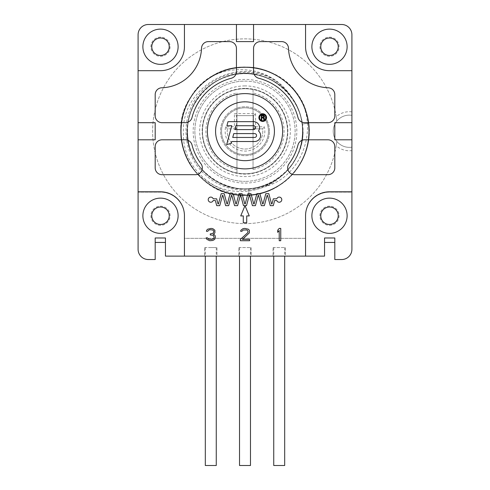 <?xml version="1.0" encoding="UTF-8"?>
<svg xmlns="http://www.w3.org/2000/svg" width="490" height="490" viewBox="0 0 490 490"><rect width="100%" height="100%" fill="white"/><g stroke="black" fill="none" stroke-linecap="round" stroke-linejoin="round"><path stroke-width="0.37" stroke-dasharray="2.45 1.84" d="M218.038 203.944L216.66 198.811L213.205 198.811A2.566 2.566 0 0 0 209.261 197.605A2.566 2.566 0 0 0 209.261 201.733A2.566 2.566 0 0 0 213.205 200.526L215.349 200.526L216.721 205.653L219.747 205.653L222.497 195.394L222.895 195.394L225.645 205.653L228.671 205.653L231.421 195.394L231.819 195.394L234.569 205.653L237.589 205.653L240.339 195.394L240.737 195.394L243.487 205.653L246.513 205.653L249.263 195.394L249.661 195.394L252.411 205.653L255.431 205.653L258.181 195.394L258.579 195.394L261.329 205.653L264.355 205.653L267.105 195.394L267.503 195.394L270.253 205.653L273.279 205.653L274.651 200.526L276.795 200.526A2.566 2.566 0 0 0 280.739 201.733A2.566 2.566 0 0 0 280.739 197.605A2.566 2.566 0 0 0 276.795 198.811L273.34 198.811L271.962 203.944L271.564 203.944L268.814 193.679L265.794 193.679L263.044 203.944L262.646 203.944L259.896 193.679L256.87 193.679L254.12 203.944L253.722 203.944L250.972 193.679L247.946 193.679L245.196 203.944L244.804 203.944L242.054 193.679L239.028 193.679L236.278 203.944L235.88 203.944L233.13 193.679L230.104 193.679L227.354 203.944L226.956 203.944L224.206 193.679L221.186 193.679L218.436 203.944L218.038 203.944M274.425 131.24A29.425 29.425 0 0 1 245 160.665A29.425 29.425 0 0 1 215.576 131.24A29.425 29.425 0 0 1 245 101.822A29.425 29.425 0 0 1 274.425 131.24M282.632 131.24A37.632 37.632 0 0 0 245 93.608A37.632 37.632 0 0 0 207.368 131.24A37.632 37.632 0 0 0 245 168.879A37.632 37.632 0 0 0 282.632 131.24M294.521 174.691L327.963 174.691A6.842 6.842 0 0 0 334.811 167.85L334.811 146.639A6.842 6.842 0 0 0 327.963 139.797L304.627 139.797A6.842 6.842 0 0 0 298 144.93A54.739 54.739 0 0 1 289.02 163.782A6.842 6.842 0 0 0 294.521 174.691M298 117.557A6.842 6.842 0 0 0 304.627 122.69L327.963 122.69A6.842 6.842 0 0 0 334.811 115.848L334.811 94.613A6.842 6.842 0 0 0 328.184 87.771A41.056 41.056 0 0 1 288.475 48.204A6.842 6.842 0 0 0 281.64 41.607L260.398 41.607A6.842 6.842 0 0 0 253.55 48.449L253.55 71.614A6.842 6.842 0 0 0 258.683 78.241A54.739 54.739 0 0 1 298 117.557M208.36 41.607A6.842 6.842 0 0 0 201.525 48.204A41.056 41.056 0 0 1 161.816 87.771A6.842 6.842 0 0 0 155.189 94.613L155.189 115.848A6.842 6.842 0 0 0 162.037 122.69L185.373 122.69A6.842 6.842 0 0 0 192 117.557A54.739 54.739 0 0 1 231.317 78.241A6.842 6.842 0 0 0 236.45 71.614L236.45 48.449A6.842 6.842 0 0 0 229.602 41.607L208.36 41.607M162.037 139.797A6.842 6.842 0 0 0 155.189 146.639L155.189 167.85A6.842 6.842 0 0 0 162.037 174.691L195.479 174.691A6.842 6.842 0 0 0 200.98 163.782A54.739 54.739 0 0 1 192 144.93A6.842 6.842 0 0 0 185.373 139.797L162.037 139.797M236.45 24.5L236.45 41.607L253.55 41.607L253.55 24.5M334.811 242.434L324.545 242.434L324.545 237.987L334.811 237.987L334.811 259.541L341.652 259.541A10.266 10.266 0 0 0 351.912 249.275L351.912 192.141L329.507 192.141A23.949 23.949 0 0 0 305.558 216.09L305.558 238.33L184.442 238.33L184.442 216.09A23.949 23.949 0 0 0 160.493 192.141L138.088 192.141L160.493 192.141A23.949 23.949 0 0 1 184.442 216.09L184.442 238.33L305.558 238.33L305.558 216.09A23.949 23.949 0 0 1 329.507 192.141L351.912 192.141L351.912 147.153A16.115 16.115 0 0 1 333.237 131.24A16.115 16.115 0 0 1 351.912 115.334L351.912 147.153A16.115 16.115 0 0 1 336.814 121.11A16.115 16.115 0 0 1 351.912 115.334L351.912 34.766A10.266 10.266 0 0 0 341.652 24.5L148.347 24.5A10.266 10.266 0 0 0 138.088 34.766L138.088 249.275A10.266 10.266 0 0 0 148.347 259.541L155.189 259.541L155.189 237.987L165.455 237.987L165.455 242.434L155.189 242.434M351.912 191.798L329.507 191.798A23.949 23.949 0 0 0 305.558 215.747L305.558 256.117M351.912 70.689L329.507 70.689A23.949 23.949 0 0 1 305.558 46.74A23.949 23.949 0 0 0 329.507 70.689A23.949 23.949 0 0 1 305.558 46.74L305.558 24.5M184.442 24.5L184.442 46.74A23.949 23.949 0 0 1 160.493 70.689A23.949 23.949 0 0 0 184.442 46.74A23.949 23.949 0 0 1 160.493 70.689L138.088 70.689M184.442 256.117L184.442 215.747A23.949 23.949 0 0 0 160.493 191.798L138.088 191.798M204.63 247.566L216.948 247.566L216.948 256.117L204.63 256.117L204.63 247.566L204.63 256.117L216.948 256.117L216.948 247.566L204.63 247.566M238.844 247.566L251.156 247.566L251.156 256.117L238.844 256.117L238.844 247.566L238.844 256.117L251.156 256.117L251.156 247.566L238.844 247.566M273.053 247.566L285.37 247.566L285.37 256.117L273.053 256.117L273.053 247.566L273.053 256.117L285.37 256.117L285.37 247.566L273.053 247.566M324.545 242.434L324.545 256.117L165.455 256.117L165.455 242.434M329.507 37.16A9.58 9.58 0 0 1 339.086 46.74A9.58 9.58 0 0 1 329.507 56.319A9.58 9.58 0 0 1 319.927 46.74A9.58 9.58 0 0 1 329.507 37.16A9.58 9.58 0 0 1 339.086 46.74A9.58 9.58 0 0 1 329.507 56.319A9.58 9.58 0 0 1 319.927 46.74A9.58 9.58 0 0 1 329.507 37.16M160.493 225.327A9.58 9.58 0 0 1 150.914 215.747A9.58 9.58 0 0 1 160.493 206.168A9.58 9.58 0 0 1 170.073 215.747A9.58 9.58 0 0 1 160.493 225.327A9.58 9.58 0 0 1 150.914 215.747A9.58 9.58 0 0 1 160.493 206.168A9.58 9.58 0 0 1 170.073 215.747A9.58 9.58 0 0 1 160.493 225.327M329.507 225.327A9.58 9.58 0 0 0 339.086 215.747A9.58 9.58 0 0 0 329.507 206.168A9.58 9.58 0 0 0 319.927 215.747A9.58 9.58 0 0 0 329.507 225.327A9.58 9.58 0 0 0 339.086 215.747A9.58 9.58 0 0 0 329.507 206.168A9.58 9.58 0 0 0 319.927 215.747A9.58 9.58 0 0 0 329.507 225.327M160.493 37.16A9.58 9.58 0 0 0 150.914 46.74A9.58 9.58 0 0 0 160.493 56.319A9.58 9.58 0 0 0 170.073 46.74A9.58 9.58 0 0 0 160.493 37.16A9.58 9.58 0 0 0 150.914 46.74A9.58 9.58 0 0 0 160.493 56.319A9.58 9.58 0 0 0 170.073 46.74A9.58 9.58 0 0 0 160.493 37.16M351.912 111.879A19.533 19.533 0 0 0 336.232 116.767A92.371 92.371 0 0 0 194.683 53.778A92.371 92.371 0 0 0 194.683 208.709A92.371 92.371 0 0 0 336.232 145.72A19.539 19.539 0 0 0 351.912 150.608M336.232 116.767L336.814 121.11A92.371 92.371 0 0 0 195.914 52.987A92.371 92.371 0 0 0 195.914 209.493A92.371 92.371 0 0 0 336.814 141.371L336.232 145.72M245 67.436A63.804 63.804 0 0 1 308.804 131.24A63.804 63.804 0 0 1 245 195.051A63.804 63.804 0 0 1 181.196 131.24A63.804 63.804 0 0 1 245 67.436A63.804 63.804 0 0 0 181.196 131.24A63.804 63.804 0 0 0 245 195.051A63.804 63.804 0 0 0 308.804 131.24A63.804 63.804 0 0 0 245 67.436M187.352 131.24A57.649 57.649 0 0 1 245 73.598A57.649 57.649 0 0 1 302.649 131.24A57.649 57.649 0 0 1 245 188.889A57.649 57.649 0 0 1 187.352 131.24M266.854 186.065A59.014 59.014 0 0 1 186.151 126.8A59.014 59.014 0 0 1 274.841 80.323C280.207 83.998 284.831 88.445 288.72 93.663C273.077 74.909 244.976 68.3 222.613 78.118C201.684 87.894 189.979 104.26 187.492 127.222C182.078 172.339 238.661 206.131 275.809 179.971C296.64 167.225 307.273 140.385 300.817 116.828C294.196 94.705 279.71 80.734 257.354 74.933C213.505 63.002 171.837 114.06 192.307 154.626C201.88 177.092 226.888 191.523 251.125 188.564C273.983 185.238 289.915 172.939 298.912 151.667C317.097 110.023 272.654 61.36 229.541 75.705C205.916 81.904 188.001 104.542 187.394 128.956C187.358 152.053 197.207 169.601 216.941 181.606C255.492 205.665 310.109 168.781 302.195 124.037L308.645 123.223L302.195 124.037C299.121 93.014 267.558 68.943 236.823 74.18C209.169 77.561 186.764 103.421 187.352 131.271C186.794 159.128 209.224 184.963 236.884 188.319C264.38 192.803 293.124 174.25 300.352 147.343C309.852 117.649 290.441 83.024 260.159 75.625C233.436 67.749 202.603 82.583 192.08 108.376C180.51 133.721 190.837 166.337 214.883 180.4C238.336 195.436 272.091 189.82 289.406 168.003C309.913 144.519 305.852 105.032 280.997 86.216C259.602 68.373 225.412 69.745 205.512 89.241C184.828 107.904 181.355 141.941 197.844 164.401C213.395 187.517 246.599 195.761 271.16 182.617C299.304 169.209 311.26 131.351 295.917 104.217C283.367 79.343 251.444 67.026 225.437 77.016C199.044 85.928 182.335 115.787 188.552 142.945C193.648 170.336 220.849 191.094 248.608 188.779L249.018 195.265L248.608 188.779C273.04 187.615 295.286 169.124 300.903 145.316C307.23 121.685 296.389 94.87 275.417 82.271C254.837 69.059 225.988 71.222 207.613 87.367C190.586 103.035 184.375 122.206 188.987 144.881C194.42 168.732 216.519 187.394 240.939 188.748C265.311 190.837 289.817 175.463 298.545 152.611C306.293 130.806 302.838 110.954 288.181 93.051C272.25 74.486 243.996 68.294 221.762 78.486C200.955 88.617 189.514 105.203 187.431 128.245C185.79 152.653 201.617 176.865 224.622 185.171C247.37 194.156 275.257 186.457 290.166 167.066C305.65 148.133 306.801 119.223 292.867 99.121C279.545 78.608 252.362 68.716 228.971 75.87C207.007 83.147 193.464 98.067 188.338 120.632C184.951 143.521 192.178 162.331 210.014 177.061C229.234 192.196 258.157 192.815 278.002 178.513A57.649 57.649 0 0 1 187.352 131.24A57.649 57.649 0 0 1 292.267 98.245C283.385 83.821 270.321 74.639 253.073 70.701C235.629 67.957 220.696 70.603 208.281 78.645A64.147 64.147 0 0 0 192.399 167.966C202.548 180.253 214.994 187.774 229.737 190.524C247.487 193.587 263.571 189.581 278.002 178.513A57.649 57.649 0 0 0 292.267 98.245C306.562 118.084 305.956 146.994 290.833 166.208C276.293 185.869 248.571 194.095 225.663 185.551C199.43 176.804 182.617 147.392 188.393 120.35C192.656 96.267 213.811 76.556 238.128 74.008C265.513 70.156 293.663 89.002 300.535 115.787C307.444 139.246 297.283 166.312 276.642 179.432C256.405 193.158 227.525 191.725 208.746 176.063C189.507 160.971 182.072 133.029 191.265 110.366C200.753 84.396 230.631 68.428 257.501 74.964C281.444 79.913 300.548 101.62 302.41 126.004C304.994 150.314 290.141 175.126 267.485 184.326C242.25 195.62 209.971 185.33 195.933 161.504C182.788 140.887 185.036 112.057 201.225 93.731C218.791 72.379 252.277 67.216 275.454 82.296C296.407 94.901 307.23 121.716 300.897 145.334C295.274 169.136 273.034 187.615 248.608 188.779C220.849 191.094 193.648 170.336 188.552 142.945C182.335 115.787 199.044 85.928 225.437 77.016C251.444 67.026 283.367 79.343 295.917 104.217C311.26 131.351 299.304 169.209 271.16 182.617C246.599 195.761 213.395 187.517 197.844 164.401C181.355 141.941 184.828 107.904 205.512 89.241C225.412 69.745 259.602 68.373 280.997 86.216C305.852 105.032 309.913 144.519 289.406 168.003C272.091 189.82 238.336 195.436 214.883 180.4C190.837 166.337 180.51 133.721 192.08 108.376C202.603 82.583 233.436 67.749 260.159 75.625C290.441 83.024 309.852 117.649 300.352 147.343C293.124 174.25 264.38 192.803 236.884 188.319C209.224 184.963 186.794 159.128 187.352 131.271C186.764 103.421 209.169 77.561 236.823 74.18C267.558 68.943 299.121 93.014 302.195 124.037C304.21 147.257 295.758 165.675 276.85 179.297C256.533 193.207 227.403 191.768 208.562 175.916C189.25 160.647 181.98 132.404 191.523 109.705C200.373 86.73 225.192 71.411 249.698 73.788C272.832 76.587 289.125 88.635 298.569 109.944C308.014 132.68 300.621 160.892 281.236 176.075C262.328 191.841 233.191 193.158 212.942 179.156C192.276 165.773 182.372 138.339 189.734 114.85C197.225 92.775 212.366 79.313 235.157 74.443C259.345 69.868 285.443 82.902 296.321 104.983C307.867 126.732 303.169 155.514 285.303 172.462C267.969 189.936 239.083 193.991 217.603 181.968C195.767 170.594 183.321 144.213 188.436 120.136C192.809 95.905 214.308 76.195 238.82 73.929C263.259 70.915 288.463 85.597 297.902 108.333C308.026 130.775 301.491 159.201 282.577 174.961C277.965 179.53 272.722 183.229 266.854 186.065C301.589 175.904 319.566 128.392 298.502 95.856A64.147 64.147 0 0 1 280.39 184.748C305.742 168.664 316.301 133.709 304.094 106.281C292.94 78.406 260.521 61.611 231.311 68.569C201.862 74.419 179.395 103.212 180.883 133.2C181.079 166.772 211.435 196.221 245 195.394C280.635 196.674 312.669 162.325 308.988 126.745C307.604 94.46 277.64 66.211 245 67.093C281.101 66.211 312.632 99.96 308.976 135.981C307.218 168.554 277.867 195.957 245 195.394C281.382 196.178 312.608 162.478 308.957 126.304C307.255 93.945 277.567 66.401 245 67.093C276.348 66.407 305.448 92.102 308.645 123.223C314.329 160.187 282.418 196.417 245 195.394C282.418 196.417 314.329 160.187 308.645 123.223C305.448 92.102 276.348 66.407 245 67.093C281.052 66.058 312.687 100.181 308.97 136.018C307.261 168.554 277.585 196.116 245 195.394C281.095 196.417 312.675 162.312 308.97 126.445C307.279 93.945 277.542 66.352 245 67.093C281.162 66.119 312.657 100.132 308.963 136.091C307.291 168.511 277.493 196.159 245 195.394C281.015 196.429 312.694 162.331 308.976 126.5C307.242 93.915 277.659 66.413 245 67.093C281.303 66.236 312.626 100.052 308.957 136.165C307.285 168.499 277.505 196.141 245 195.394C281.033 196.355 312.669 162.429 308.976 126.518C307.218 93.915 277.799 66.487 245 67.093C278.945 66.524 308.804 95.617 309.117 129.287C310.825 162.986 282.81 193.728 249.018 195.265L245 195.394L249.018 195.265C282.81 193.728 310.825 162.986 309.117 129.287C308.804 95.617 278.945 66.524 245 67.093C280.831 65.887 312.743 100.242 308.976 135.987C307.414 168.401 277.297 196.325 245 195.394C280.813 196.637 312.841 162.098 308.97 126.445C307.291 93.933 277.334 66.224 245 67.093C280.966 65.997 312.687 100.168 308.97 136.006C307.371 168.431 277.432 196.227 245 195.394C284.819 196.778 317.881 155.085 307.463 116.632C299.255 73.745 243.016 52.222 208.281 78.645M192.399 167.966C177.104 146.675 177.068 115.983 192.307 94.656C208.752 70.021 243.236 60.111 270.253 72.275C297.693 83.429 314.329 115.23 307.843 144.133C302.422 173.258 274.621 195.939 245 195.394C196.288 197.715 162.754 136.404 190.99 96.634C213.469 58.071 275.49 57.636 298.502 95.856M245 195.394C209.071 196.521 177.3 162.3 181.031 126.487C182.611 94.074 212.605 66.23 245 67.093C209.242 65.801 177.135 100.413 181.031 136.042C182.684 168.529 212.727 196.3 245 195.394C208.967 196.441 177.319 162.325 181.031 126.469C182.678 93.994 212.489 66.322 245 67.093C209.083 65.936 177.196 100.334 181.031 136.042C182.739 168.591 212.568 196.19 245 195.394C208.954 196.435 177.294 162.288 181.031 126.457C182.727 93.927 212.464 66.358 245 67.093C208.967 66.034 177.27 100.23 181.031 136.036C182.739 168.578 212.47 196.135 245 195.394C209.016 196.496 177.233 162.202 181.031 126.445C182.752 93.89 212.507 66.334 245 67.093C208.954 66.052 177.313 100.168 181.031 136.024C182.696 168.523 212.47 196.141 245 195.394C209.138 196.6 177.172 162.117 181.031 126.445C182.727 93.915 212.623 66.254 245 67.093C209.003 66.015 177.319 100.162 181.031 136.012C182.641 168.45 212.538 196.202 245 195.394C208.771 196.159 177.447 162.649 181.031 126.481C182.77 93.97 212.06 66.573 245 67.093C209.126 65.923 177.282 100.217 181.024 135.993C182.592 168.401 212.66 196.294 245 195.394C208.942 196.319 177.343 162.472 181.024 126.512C182.782 93.921 212.17 66.505 245 67.093C208.532 66.389 177.405 99.985 181.043 136.183C182.819 168.627 212.293 195.982 245 195.394C208.991 196.417 177.307 162.349 181.024 126.506C182.764 93.909 212.305 66.432 245 67.093C208.66 66.273 177.386 100.034 181.043 136.177C182.727 168.517 212.47 196.123 245 195.394M288.72 93.663C309.331 116.302 306.526 155.434 282.577 174.961M245 85.909A45.331 45.331 0 0 0 199.669 131.24A45.331 45.331 0 0 0 245 176.578A45.331 45.331 0 0 0 290.331 131.24A45.331 45.331 0 0 0 245 85.909M245 88.39A42.85 42.85 0 0 0 202.15 131.24A42.85 42.85 0 0 0 245 174.097A42.85 42.85 0 0 0 287.851 131.24A42.85 42.85 0 0 0 245 88.39A42.85 42.85 0 0 1 287.851 131.24A42.85 42.85 0 0 1 245 174.097A42.85 42.85 0 0 1 202.15 131.24A42.85 42.85 0 0 1 245 88.39M245 81.12A50.121 50.121 0 0 1 295.121 131.24A50.121 50.121 0 0 1 245 181.367A50.121 50.121 0 0 0 295.121 131.24A50.121 50.121 0 0 0 245 81.12A50.121 50.121 0 0 0 194.879 131.24A50.121 50.121 0 0 0 245 181.367A50.121 50.121 0 0 1 194.879 131.24A50.121 50.121 0 0 1 245 81.12M245 183.076A51.83 51.83 0 0 0 296.83 131.24A51.83 51.83 0 0 0 245 79.411A51.83 51.83 0 0 0 193.17 131.24A51.83 51.83 0 0 0 245 183.076M202.493 131.24A42.508 42.508 0 0 1 245 88.733A42.508 42.508 0 0 1 287.507 131.24A42.508 42.508 0 0 1 245 173.754A42.508 42.508 0 0 1 236.958 89.499A42.508 42.508 0 0 1 287.507 131.24A42.508 42.508 0 0 1 236.958 172.982A42.508 42.508 0 0 1 202.493 131.24M253.042 89.499L253.042 92.99A39.09 39.09 0 0 1 253.042 169.497L253.042 89.499M253.042 169.497L253.042 92.99M236.958 169.497A39.09 39.09 0 0 1 236.958 92.99L236.958 172.982L236.958 92.99M274.841 80.323C237.65 54.849 180.467 87.128 183.45 133.605C182.035 180.026 241.16 212.188 280.39 184.748M210.786 247.566L216.262 247.566L210.786 247.566M245 247.566L239.524 247.566L245 247.566M279.214 247.566L273.739 247.566L279.214 247.566M273.739 465.5L284.684 465.5M239.524 465.5L250.476 465.5M205.316 465.5L216.262 465.5M138.088 139.797L155.189 139.797L155.189 122.69L138.088 122.69M351.912 122.69L334.811 122.69L334.811 139.797L351.912 139.797M265.868 117.594A3.148 3.148 0 0 1 262.72 120.742A3.148 3.148 0 0 1 259.578 117.594A3.148 3.148 0 0 1 262.72 114.446A3.148 3.148 0 0 1 265.868 117.594M266.554 117.594A3.834 3.834 0 0 0 262.72 113.76A3.834 3.834 0 0 0 258.892 117.594A3.834 3.834 0 0 0 262.72 121.422A3.834 3.834 0 0 0 266.554 117.594M226.907 125.722L231.746 125.722L226.692 144.587L231.145 143.392L231.654 141.518L254.604 141.518A5.99 5.99 0 0 0 258.524 130.995A5.99 5.99 0 0 0 253.55 121.661L227.997 121.661L226.907 125.722M232.738 137.457L233.773 133.586L254.604 133.586A1.936 1.936 0 0 1 256.539 135.522A1.936 1.936 0 0 1 254.604 137.457L232.738 137.457M234.845 129.593L235.886 125.722L253.55 125.722A1.936 1.936 0 0 1 255.486 127.657A1.936 1.936 0 0 1 253.55 129.593L234.845 129.593M261.795 117.851L263.228 117.851L263.908 119.989L264.502 119.989L263.736 117.649L264.416 116.326L263.736 115.309L261.286 115.211L261.286 119.989L261.795 119.989L261.795 117.851M263.4 117.245L261.795 117.245L261.795 115.72L263.657 115.818L263.908 116.632L263.4 117.245M249.275 215.918L245 205.653L240.725 215.918L243.291 215.918L243.291 222.76L246.709 222.76L246.709 215.918L249.275 215.918M240.382 239.414L240.382 240.725L249.618 240.725L249.618 239.414L242.434 239.414L249.361 232.86L249.361 230.239L248.338 229.191L244.743 228.407L242.948 228.671L240.896 230.239L240.639 231.292L241.919 231.292L243.205 229.982L246.795 229.982L247.566 230.502L248.081 231.813L247.566 232.86L240.382 239.414M214.638 239.414L215.404 237.84L215.147 235.745L214.638 234.961L213.352 234.434L214.896 232.86L214.896 230.239L212.838 228.671L211.043 228.407L207.711 229.191L206.682 230.239L206.425 231.292L207.711 231.292L208.991 229.982L210.271 229.718L212.587 229.982L213.352 230.502L213.867 231.292L213.352 232.86L212.838 233.387L210.271 233.908L210.271 234.961L212.838 235.218L213.609 235.745L214.124 237.84L213.352 238.887L211.558 239.414L208.734 239.151L207.454 237.84L206.168 237.84L206.939 239.414L209.763 240.725L212.838 240.461L214.638 239.414M280.752 240.725L280.752 228.407L279.214 228.407L277.671 230.239L277.671 232.34L279.214 230.502L279.214 240.725L280.752 240.725M225.663 126.794L227.372 128.846L236.45 128.846L227.372 128.846A17.793 17.793 0 0 0 245 149.034A17.793 17.793 0 0 0 262.628 128.846L253.55 128.846L253.55 115.646L236.45 115.646L236.45 128.846L236.45 115.646L234.392 113.588L255.609 113.588L255.609 126.794L264.337 126.794A19.845 19.845 0 0 1 245 151.085A19.845 19.845 0 0 1 225.663 126.794L234.392 126.794L234.392 113.588M269.463 131.24A24.463 24.463 0 0 0 245 106.783A24.463 24.463 0 0 0 220.537 131.24A24.463 24.463 0 0 0 245 155.704A24.463 24.463 0 0 0 269.463 131.24A24.463 24.463 0 0 0 245 106.783A24.463 24.463 0 0 0 220.537 131.24A24.463 24.463 0 0 0 245 155.704A24.463 24.463 0 0 0 269.463 131.24M221.566 131.24A23.434 23.434 0 0 1 245 107.806A23.434 23.434 0 0 1 268.434 131.24A23.434 23.434 0 0 1 245 154.681A23.434 23.434 0 0 1 221.566 131.24A23.434 23.434 0 0 1 245 107.806A23.434 23.434 0 0 1 268.434 131.24A23.434 23.434 0 0 1 245 154.681A23.434 23.434 0 0 1 221.566 131.24M236.45 115.646L253.55 115.646L255.609 113.588M253.55 115.646L253.55 128.846L255.609 126.794M236.45 128.846L234.392 126.794M227.372 128.846A17.793 17.793 0 0 0 245 149.034A17.793 17.793 0 0 0 262.628 128.846L264.337 126.794M253.55 128.846L262.628 128.846M273.739 247.566L273.739 256.117M284.684 247.566L284.684 256.117M239.524 247.566L239.524 256.117M250.476 247.566L250.476 256.117M205.316 247.566L205.316 256.117M216.262 247.566L216.262 256.117"/><path stroke-width="0.73" d="M218.038 203.944L216.66 198.811L213.205 198.811A2.566 2.566 0 0 0 209.261 197.605A2.566 2.566 0 0 0 209.261 201.733A2.566 2.566 0 0 0 213.205 200.526L215.349 200.526L216.721 205.653L219.747 205.653L222.497 195.394L222.895 195.394L225.645 205.653L228.671 205.653L231.421 195.394L231.819 195.394L234.569 205.653L237.589 205.653L240.339 195.394L240.737 195.394L243.487 205.653L245 205.653L240.725 215.918L243.291 215.918L243.291 222.76L246.709 222.76L246.709 215.918L249.275 215.918L245 205.653L246.513 205.653L249.263 195.394L249.661 195.394L252.411 205.653L255.431 205.653L258.181 195.394L258.579 195.394L261.329 205.653L264.355 205.653L267.105 195.394L267.503 195.394L270.253 205.653L273.279 205.653L274.651 200.526L276.795 200.526A2.566 2.566 0 0 0 280.739 201.733A2.566 2.566 0 0 0 280.739 197.605A2.566 2.566 0 0 0 276.795 198.811L273.34 198.811L271.962 203.944L271.564 203.944L268.814 193.679L265.794 193.679L263.044 203.944L262.646 203.944L259.896 193.679L256.87 193.679L254.12 203.944L253.722 203.944L250.972 193.679L247.946 193.679L245.196 203.944L244.804 203.944L242.054 193.679L239.028 193.679L236.278 203.944L235.88 203.944L233.13 193.679L230.104 193.679L227.354 203.944L226.956 203.944L224.206 193.679L221.186 193.679L218.436 203.944L218.038 203.944M215.576 131.24A29.425 29.425 0 0 0 245 160.665A29.425 29.425 0 0 0 274.425 131.24A29.425 29.425 0 0 0 245 101.822A29.425 29.425 0 0 0 215.576 131.24M266.554 117.594A3.834 3.834 0 0 0 262.72 113.76A3.834 3.834 0 0 0 258.892 117.594A3.834 3.834 0 0 0 262.72 121.422A3.834 3.834 0 0 0 266.554 117.594M226.907 125.722L231.746 125.722L226.692 144.587L231.145 143.392L231.654 141.518L254.604 141.518A5.99 5.99 0 0 0 258.524 130.995A5.99 5.99 0 0 0 253.55 121.661L227.997 121.661L226.907 125.722M236.45 24.5L236.45 41.607L253.55 41.607L253.55 24.5L184.442 24.5L184.442 46.74A23.949 23.949 0 0 1 160.493 70.689L138.088 70.689L138.088 122.69L155.189 122.69L155.189 139.797L138.088 139.797L138.088 191.798L160.493 191.798A23.949 23.949 0 0 1 184.442 215.747L184.442 256.117L165.455 256.117L165.455 237.987L155.189 237.987L155.189 259.541L148.347 259.541A10.266 10.266 0 0 1 138.088 249.275L138.088 191.798M351.912 191.798L329.507 191.798A23.949 23.949 0 0 0 305.558 215.747L305.558 256.117L324.545 256.117L324.545 237.987L334.811 237.987L334.811 259.541L341.652 259.541A10.266 10.266 0 0 0 351.912 249.275L351.912 139.797L334.811 139.797L334.811 122.69L351.912 122.69L351.912 34.766A10.266 10.266 0 0 0 341.652 24.5L253.55 24.5M305.558 24.5L305.558 46.74A23.949 23.949 0 0 0 329.507 70.689L351.912 70.689M305.558 256.117L184.442 256.117M294.521 174.691L327.963 174.691A6.842 6.842 0 0 0 334.811 167.85L334.811 146.639A6.842 6.842 0 0 0 327.963 139.797L304.627 139.797A6.842 6.842 0 0 0 298 144.93A54.739 54.739 0 0 1 289.02 163.782A6.842 6.842 0 0 0 294.521 174.691M298 117.557A54.739 54.739 0 0 0 258.683 78.241A6.842 6.842 0 0 1 253.55 71.614L253.55 48.449A6.842 6.842 0 0 1 260.398 41.607L281.64 41.607A6.842 6.842 0 0 1 288.475 48.204A41.056 41.056 0 0 0 328.184 87.771A6.842 6.842 0 0 1 334.811 94.613L334.811 115.848A6.842 6.842 0 0 1 327.963 122.69L304.627 122.69A6.842 6.842 0 0 1 298 117.557M229.602 41.607L208.36 41.607A6.842 6.842 0 0 0 201.525 48.204A41.056 41.056 0 0 1 161.816 87.771A6.842 6.842 0 0 0 155.189 94.613L155.189 115.848A6.842 6.842 0 0 0 162.037 122.69L185.373 122.69A6.842 6.842 0 0 0 192 117.557A54.739 54.739 0 0 1 231.317 78.241A6.842 6.842 0 0 0 236.45 71.614L236.45 48.449A6.842 6.842 0 0 0 229.602 41.607M185.373 139.797L162.037 139.797A6.842 6.842 0 0 0 155.189 146.639L155.189 167.85A6.842 6.842 0 0 0 162.037 174.691L195.479 174.691A6.842 6.842 0 0 0 200.98 163.782A54.739 54.739 0 0 1 192 144.93A6.842 6.842 0 0 0 185.373 139.797M240.382 239.414L240.382 240.725L249.618 240.725L249.618 239.414L242.434 239.414L249.361 232.86L249.361 230.239L248.338 229.191L244.743 228.407L242.948 228.671L240.896 230.239L240.639 231.292L241.919 231.292L243.205 229.982L246.795 229.982L247.566 230.502L248.081 231.813L247.566 232.86L240.382 239.414M214.638 239.414L215.404 237.84L215.147 235.745L214.638 234.961L213.352 234.434L214.896 232.86L214.896 230.239L212.838 228.671L211.043 228.407L207.711 229.191L206.682 230.239L206.425 231.292L207.711 231.292L208.991 229.982L210.271 229.718L212.587 229.982L213.352 230.502L213.867 231.292L213.352 232.86L212.838 233.387L210.271 233.908L210.271 234.961L212.838 235.218L213.609 235.745L214.124 237.84L213.352 238.887L211.558 239.414L208.734 239.151L207.454 237.84L206.168 237.84L206.939 239.414L209.763 240.725L212.838 240.461L214.638 239.414M280.752 240.725L280.752 228.407L279.214 228.407L277.671 230.239L277.671 232.34L279.214 230.502L279.214 240.725L280.752 240.725M282.632 131.24A37.632 37.632 0 0 0 245 93.608A37.632 37.632 0 0 0 207.368 131.24A37.632 37.632 0 0 0 245 168.879A37.632 37.632 0 0 0 282.632 131.24M259.578 117.594A3.148 3.148 0 0 0 262.72 120.742A3.148 3.148 0 0 0 265.868 117.594A3.148 3.148 0 0 0 262.72 114.446A3.148 3.148 0 0 0 259.578 117.594M261.795 117.851L263.228 117.851L263.908 119.989L264.502 119.989L263.736 117.649L264.416 116.326L263.736 115.309L261.286 115.211L261.286 119.989L261.795 119.989L261.795 117.851M232.738 137.457L233.773 133.586L254.604 133.586A1.936 1.936 0 0 1 256.539 135.522A1.936 1.936 0 0 1 254.604 137.457L232.738 137.457M234.845 129.593L235.886 125.722L253.55 125.722A1.936 1.936 0 0 1 255.486 127.657A1.936 1.936 0 0 1 253.55 129.593L234.845 129.593M263.4 117.245L261.795 117.245L261.795 115.72L263.657 115.818L263.908 116.632L263.4 117.245M184.442 24.5L148.347 24.5A10.266 10.266 0 0 0 138.088 34.766L138.088 70.689M351.912 122.69L351.912 139.797M138.088 122.69L138.088 139.797M311.885 215.747A17.622 17.622 0 0 0 329.507 233.369A17.622 17.622 0 0 0 347.122 215.747A17.622 17.622 0 0 0 329.507 198.132A17.622 17.622 0 0 0 311.885 215.747M311.885 46.74A17.622 17.622 0 0 0 329.507 64.355A17.622 17.622 0 0 0 347.122 46.74A17.622 17.622 0 0 0 329.507 29.118A17.622 17.622 0 0 0 311.885 46.74M142.878 46.74A17.622 17.622 0 0 0 160.493 64.355A17.622 17.622 0 0 0 178.115 46.74A17.622 17.622 0 0 0 160.493 29.118A17.622 17.622 0 0 0 142.878 46.74M142.878 215.747A17.622 17.622 0 0 0 160.493 233.369A17.622 17.622 0 0 0 178.115 215.747A17.622 17.622 0 0 0 160.493 198.132A17.622 17.622 0 0 0 142.878 215.747M334.811 242.434L324.545 242.434M165.455 242.434L155.189 242.434M284.684 256.117L284.684 465.5L273.739 465.5L273.739 256.117M250.476 256.117L250.476 465.5L239.524 465.5L239.524 256.117M216.262 256.117L216.262 465.5L205.316 465.5L205.316 256.117M151.771 46.74A8.722 8.722 0 0 0 160.493 55.462A8.722 8.722 0 0 0 169.221 46.74A8.722 8.722 0 0 0 160.493 38.012A8.722 8.722 0 0 0 151.771 46.74M320.779 46.74A8.722 8.722 0 0 0 329.507 55.462A8.722 8.722 0 0 0 338.229 46.74A8.722 8.722 0 0 0 329.507 38.012A8.722 8.722 0 0 0 320.779 46.74M320.779 215.747A8.722 8.722 0 0 0 329.507 224.475A8.722 8.722 0 0 0 338.229 215.747A8.722 8.722 0 0 0 329.507 207.025A8.722 8.722 0 0 0 320.779 215.747M151.771 215.747A8.722 8.722 0 0 0 160.493 224.475A8.722 8.722 0 0 0 169.221 215.747A8.722 8.722 0 0 0 160.493 207.025A8.722 8.722 0 0 0 151.771 215.747"/></g></svg>

